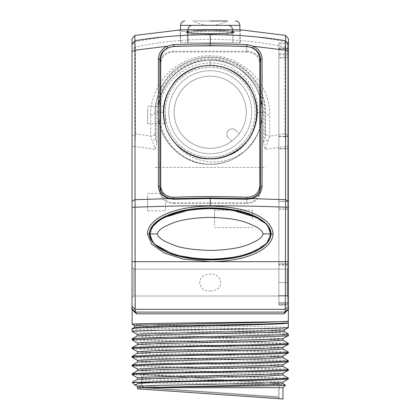 <?xml version="1.0" encoding="UTF-8"?>
<svg xmlns="http://www.w3.org/2000/svg" width="420" height="420" viewBox="0 0 420 420"><rect width="100%" height="100%" fill="white"/><g stroke="black" fill="none" stroke-linecap="round" stroke-linejoin="round"><path stroke-width="0.32" stroke-dasharray="2.1 1.58" d="M132.022 308.842L135.944 312.548L136.421 313.84L284.041 313.84L286.571 311.257M134.899 35.401L134.899 41.858L132.022 45.255L132.022 308.627L135.203 311.803M132.022 38.824L132.022 44.93M132.022 267.178L132.022 297.938L132.022 267.178L132.022 297.938L132.022 267.178L133.765 268.916L133.765 296.2L133.765 268.916L133.765 296.2L133.765 268.916L132.022 267.178L133.765 268.916M132.022 297.938L133.765 296.2M133.765 269.089L133.765 296.026L133.765 269.089L133.765 296.026L133.765 269.089L287.133 269.089L287.133 296.026L287.133 269.089L287.133 296.026L133.765 296.026L287.133 296.026L287.133 269.089L133.765 269.089L287.133 269.089L288.44 267.787L288.44 297.329L288.44 267.787L288.44 297.329L287.133 296.026L133.765 296.026M284.986 312.092L288.44 308.842L284.519 312.548L288.44 308.627L288.44 38.824M288.44 297.329L287.133 296.026L288.44 297.329L288.44 267.787L287.133 269.089L288.44 267.787M288.44 306.022L288.44 282.56L288.44 306.022L287.569 305.151L287.569 42.898L287.569 305.151L287.569 265.178L287.569 305.151L287.569 265.178L287.569 305.151L278.88 305.151L278.88 263.875L278.88 305.151L278.88 265.178L278.88 305.151L287.569 305.151L278.88 305.151L287.569 305.151L278.88 305.151L287.569 305.151L288.44 306.022M288.44 282.56L288.44 266.049L288.44 295.591L288.44 266.049L288.44 282.56L287.569 282.56L287.569 304.285L278.88 304.285L278.88 264.311L278.88 304.285L278.88 302.479L278.88 304.285L287.569 304.285L287.569 264.311L287.569 295.591L287.569 264.311L287.569 282.56L278.88 282.56L288.44 282.56M144.134 309.33L285.29 309.309L285.563 261.702L288.44 261.702L288.44 303.949L288.44 42.032L288.44 46.877L287.569 47.743L278.88 47.743L278.88 42.898L278.88 263.875L278.88 148.901L287.569 148.901L287.569 43.769L287.569 58.076L278.88 58.076L278.88 43.769L287.569 43.769M288.44 201.212L288.44 207.218M278.88 48.82L287.569 48.82L288.44 47.959L288.44 51.749M285.007 312.06L135.503 312.102L135.944 312.548L132.022 308.627L137.219 313.84M288.351 308.711L284.965 312.102L285.29 309.309L288.44 306.39M284.041 313.84L284.965 312.102L135.46 312.06M288.293 309.493L288.44 308.842M288.256 378.089L263.697 377.013L154.439 374.871L137.928 374.336L132.284 373.716M132.174 374.714L156.287 375.784L265.87 377.937L288.325 379.013M288.325 369.453C293.16 368.009 127.307 366.56 132.137 365.111M288.325 370.325C293.16 368.876 127.307 367.427 132.137 365.978M288.325 361.636C293.16 360.187 127.307 358.738 132.137 357.289M288.325 360.764C293.16 359.315 127.307 357.872 132.137 356.423M288.325 352.947C293.16 351.498 127.307 350.049 132.137 348.6M288.325 352.076C293.16 350.627 127.307 349.178 132.137 347.729M132.137 338.867C131.345 339.607 163.926 340.326 203.264 341.04C247.595 341.843 289.916 342.631 288.325 343.387M288.325 344.253C293.16 342.809 127.307 341.36 132.137 339.911M288.278 335.591L288.325 335.564C289.118 334.887 257.428 334.231 217.518 333.559C173.644 332.829 130.714 332.099 132.137 331.396M132.137 328.687C127.428 330.53 293.276 332.288 288.325 333.974M288.325 327.595C293.276 326.398 127.428 325.253 132.137 324.193M132.137 309.461L132.51 309.844M134.768 384.893L165.212 387.702L145.32 387.104L137.54 386.495M282.928 382.153L277.526 381.57L262.054 381.034L160.067 378.882L137.498 377.764M282.923 373.464L277.562 372.881L262.117 372.346L160.12 370.199L137.54 369.122M282.928 366.314L260.447 365.243L158.45 363.09L137.498 362.019M282.965 357.667L260.3 356.548L158.466 354.401L137.498 353.33M282.917 348.931L260.295 347.86L158.351 345.707L142.91 345.172L137.498 344.615M285.479 385.193C291.391 384.237 118.382 383.287 132.584 382.342M282.965 383.738L260.358 382.62L158.382 380.468L142.926 379.932L137.54 379.349M282.965 375.05L260.363 373.931L158.377 371.779L137.498 370.703M282.965 387.702L137.498 387.702M280.308 398.816L279.095 397.514L280.308 398.816L139.97 388.999L280.308 398.816L279.095 397.514L141.367 387.702L279.095 397.514L279.095 383.749L141.367 374.115L279.095 383.749M282.965 364.754L277.552 364.193L262.111 363.657L160.167 361.51L137.545 360.433M282.965 356.034L261.996 354.963L160.162 352.816L137.498 351.697M282.965 347.351L262.012 346.274L160.015 344.122L137.534 343.051M282.965 338.662L262.064 337.586L159.884 335.433L137.193 334.325M284.177 330.01L278.681 329.427L262.868 328.886L157.946 326.734L134.615 325.616M282.923 340.242L260.337 339.171L158.161 337.019L142.648 336.483L137.209 335.911M284.214 331.595L261.172 330.472L156.245 328.319L140.238 327.784L134.652 327.201M139.97 388.999L141.367 387.702L139.97 388.999L141.367 387.702L141.367 374.115M133.423 310.028L137.225 313.84M132.022 306.39L135.172 309.309L135.503 312.102M132.022 146.449L134.899 146.449L134.899 261.702L135.413 309.309M288.44 146.449L285.563 146.449L284.965 133.728L284.965 47.045L285.563 41.858L285.563 35.401M132.022 261.702L285.563 261.702L285.563 146.449L265.125 149.42L269.756 136.206L284.965 133.728L288.44 136.185M288.44 49.502L284.965 47.045C262.6 42.105 237.689 39.517 210.231 39.275C183.797 39.407 158.891 41.995 135.503 47.045L135.503 133.728L134.899 146.449L155.337 149.425L156.959 142.453L156.959 112.24A53.272 53.272 0 0 1 210.231 58.968A53.272 53.272 0 0 1 263.503 112.24L263.503 142.453L265.125 149.42M288.44 45.255L285.563 41.858C262.894 37.044 237.783 34.529 210.231 34.304C183.677 34.424 158.566 36.944 134.899 41.858L135.503 47.045L132.022 49.502M132.022 136.185L135.503 133.728L150.707 136.206L155.337 149.425M210.231 164.267C182.427 165.028 157.484 139.97 158.209 112.24C157.49 140.038 182.432 164.981 210.231 164.267C183.976 164.682 160.298 143.12 158.424 117.017C154.775 87.775 180.799 59.22 210.231 60.218A52.027 52.027 0 0 0 158.209 112.24C156.44 73.799 203.721 46.436 236.182 67.153C266.296 82.987 271.21 128.993 245.123 150.833A52.027 52.027 0 0 1 215.78 163.968C241.054 161.794 262.196 138.794 262.243 113.426C263.75 84.189 236.628 57.887 207.448 60.291C182.096 61.115 159.758 82.955 158.356 108.287C155.295 137.398 180.973 165.107 210.231 164.267C184.732 164.908 160.902 143.708 158.55 118.204C154.224 88.793 179.881 59.362 210.231 60.218C182.432 59.498 157.49 84.441 158.209 112.24C157.49 140.038 182.432 164.981 210.231 164.267C238.03 164.981 262.973 140.038 262.259 112.24C262.973 84.441 238.03 59.498 210.231 60.218C182.432 59.498 157.49 84.441 158.209 112.24C157.49 140.038 182.432 164.981 210.231 164.267C238.03 164.981 262.973 140.038 262.259 112.24C262.973 84.441 238.03 59.498 210.231 60.218C182.432 59.498 157.49 84.441 158.209 112.24C157.49 140.038 182.432 164.981 210.231 164.267C238.03 164.981 262.973 140.038 262.259 112.24C262.973 84.441 238.03 59.498 210.231 60.218C182.432 59.498 157.49 84.441 158.209 112.24C157.49 140.038 182.432 164.981 210.231 164.267C238.03 164.981 262.973 140.038 262.259 112.24C262.973 84.441 238.03 59.498 210.231 60.218C182.432 59.498 157.49 84.441 158.209 112.24C157.49 140.038 182.432 164.981 210.231 164.267C238.03 164.981 262.973 140.038 262.259 112.24C262.973 84.441 238.03 59.498 210.231 60.218C182.432 59.498 157.49 84.441 158.209 112.24C157.49 140.038 182.432 164.981 210.231 164.267C238.03 164.981 262.973 140.038 262.259 112.24C262.973 84.441 238.03 59.498 210.231 60.218C182.432 59.498 157.49 84.441 158.209 112.24C157.49 140.038 182.432 164.981 210.231 164.267C238.03 164.981 262.973 140.038 262.259 112.24C262.973 84.441 238.03 59.498 210.231 60.218C182.432 59.498 157.49 84.441 158.209 112.24C157.49 140.038 182.432 164.981 210.231 164.267C238.03 164.981 262.973 140.038 262.259 112.24C262.973 84.441 238.03 59.498 210.231 60.218C182.432 59.498 157.49 84.441 158.209 112.24C157.49 140.038 182.432 164.981 210.231 164.267C238.03 164.981 262.973 140.038 262.259 112.24C262.978 139.976 238.03 165.028 210.231 164.267C238.03 164.981 262.973 140.038 262.259 112.24C262.973 84.441 238.03 59.498 210.231 60.218C184.737 59.577 160.934 80.745 158.55 106.26C154.203 135.676 179.917 165.149 210.231 164.267C238.03 164.981 262.973 140.038 262.259 112.24A52.027 52.027 0 0 0 210.231 60.218C183.944 59.813 160.303 81.375 158.429 107.447C154.76 136.689 180.784 165.254 210.231 164.267C237.946 164.992 262.815 140.306 262.259 112.24C262.805 84.136 237.92 59.488 210.231 60.218C237.92 59.488 262.805 84.136 262.259 112.24C262.815 140.306 237.946 164.992 210.231 164.267C236.072 164.787 259.954 143.325 261.97 117.679C266.038 88.279 240.177 59.393 210.231 60.218C236.119 59.708 259.985 81.191 261.98 106.869C266.012 136.253 240.119 165.102 210.231 164.267M150.707 115.316A4.347 3.071 -0 0 0 155.053 112.24L155.053 133.166L155.053 112.24C154.066 99.908 162.509 78.965 174.788 69.951C186.995 60.386 199.978 56.128 213.749 57.173C225.094 57.514 236.266 62.234 247.254 71.327C261.576 84.299 265.771 101.96 265.409 112.24A4.347 3.071 180 0 0 269.756 115.316C270.144 104.218 265.618 85.171 250.168 71.18C238.313 61.367 226.265 56.275 214.027 55.913C199.174 54.779 185.162 59.372 172.001 69.689C158.75 79.422 149.641 102.008 150.707 115.316L150.707 136.206C153.347 136.038 154.796 135.025 155.053 133.166L155.594 139.01L156.959 142.453M155.6 139.015A4.347 1.916 154.3 0 1 152.602 140.994M267.865 140.994A4.347 1.916 -154.3 0 1 264.868 139.015L265.409 133.166C265.666 135.025 267.115 136.038 269.756 136.206L269.756 115.316M263.503 142.453L264.868 139.015L264.868 112.24A54.637 54.637 0 0 0 210.231 57.608A54.637 54.637 0 0 0 155.594 112.24L155.594 139.01M265.409 112.24L265.409 133.166L265.409 112.24A55.178 55.178 0 0 0 210.231 57.062A55.178 55.178 0 0 0 155.053 112.24L163.569 112.24C161.837 148.066 207.333 172.384 236.156 151.042C266.905 132.578 261.849 81.239 228.086 69.132C195.652 53.823 155.778 86.546 164.467 121.343C169.754 156.817 219.119 171.791 243.227 145.236C269.782 121.128 254.809 71.767 219.334 66.476C184.537 57.787 151.809 97.666 167.118 130.1C179.23 163.858 230.57 168.913 249.029 138.164C270.375 109.342 246.057 63.845 210.231 65.578A46.662 46.662 0 0 0 163.569 112.24A46.662 46.662 0 0 0 210.231 158.907A46.662 46.662 0 0 1 173.581 141.125C187.425 159.49 215.413 164.451 234.722 151.961C254.557 140.311 262.689 113.08 252.494 92.463C242.314 73.416 226.443 64.554 204.881 65.888C181.981 68.03 163.076 89.245 163.569 112.24C161.837 148.066 207.333 172.384 236.156 151.042C266.905 132.578 261.849 81.239 228.086 69.132C195.652 53.823 155.778 86.546 164.467 121.343C169.754 156.817 219.119 171.791 243.227 145.236C269.782 121.128 254.809 71.767 219.334 66.476C184.537 57.787 151.809 97.666 167.118 130.1C179.23 163.858 230.57 168.913 249.029 138.164C270.375 109.342 246.057 63.845 210.231 65.578C174.405 63.845 150.092 109.342 171.434 138.164C189.898 168.913 241.232 163.858 253.344 130.1C268.653 97.666 235.924 57.787 201.128 66.476C165.653 71.767 150.68 121.128 177.235 145.236C201.343 171.791 250.709 156.817 256 121.343C264.684 86.546 224.81 53.823 192.376 69.132C158.613 81.239 153.557 132.578 184.306 151.042C213.129 172.384 258.625 148.066 256.893 112.24L265.409 112.24M210.231 33.679L226.453 33.301L234.119 32.193L227.813 30.581L210.231 29.804L192.617 30.587L186.344 32.193L194.05 33.306L210.231 33.679L210.231 34.976L225.482 34.603L232.822 33.332L226.149 31.81L210.231 31.106L194.276 31.815L187.64 33.332L195.017 34.603L210.231 34.976L194.98 34.603L187.64 33.332L194.313 31.81L210.231 31.106L226.186 31.815L232.822 33.332L225.446 34.603L210.231 34.976L210.231 33.679M232.475 29.704L210.231 29.447L241.61 29.957C242.13 29.972 226.679 29.432 210.231 29.447L187.987 29.704M239.862 29.899L239.862 42.809L180.6 42.809L180.6 29.899L210.231 29.447L210.231 30.749L240.209 31.253L210.231 30.749L240.209 31.253L210.231 30.749L180.254 31.253L210.231 30.749L180.254 31.253L210.231 30.749L210.231 29.447M187.987 31.274L210.231 29.804L232.475 31.274M221.828 208.304L211.344 207.832M202.96 208.016L196.413 208.509M150.696 228.548L150.239 229.593M268.695 226.7L266.816 224.333M259.838 218.809L258.536 218.053M267.803 225.482L266.248 223.739M188.165 209.601L184.727 210.231M167.438 215.371L167.139 215.497M152.665 242.314L154.214 244.057L152.665 242.314M203.511 259.807L212.237 259.954L203.511 259.807M232.297 258.19L235.741 257.565L232.297 258.19M160.703 58.795L160.703 63.714A13.036 11.713 180 0 1 173.733 52.001L246.729 52.001L246.729 46.515L246.729 51.219L173.733 51.219A13.902 12.495 180 0 0 160.703 59.367M246.729 51.219A13.902 12.495 180 0 1 259.765 59.367M260.631 186.784L260.631 59.477M260.631 191.021A13.902 12.495 180 0 1 246.729 203.516L173.733 203.516A13.902 12.495 180 0 1 159.831 191.021L159.831 59.477M159.831 186.784L159.831 191.021M210.231 29.804L210.231 31.106L210.231 29.804M210.231 42.809L240.209 42.809L210.231 42.809M262.259 112.24L256.893 112.24C258.625 148.066 213.129 172.384 184.306 151.042C153.557 132.578 158.613 81.239 192.376 69.132C224.81 53.823 264.684 86.546 256 121.343C250.709 156.817 201.343 171.791 177.235 145.236C150.68 121.128 165.653 71.767 201.128 66.476C235.924 57.787 268.653 97.666 253.344 130.1C241.232 163.858 189.898 168.913 171.434 138.164C150.092 109.342 174.405 63.845 210.231 65.578L210.231 60.218L210.231 65.578A46.662 46.662 0 0 1 256.893 112.24A46.662 46.662 0 0 1 210.231 158.907A46.662 46.662 0 0 0 256.452 105.845A46.662 46.662 0 0 0 168.247 91.875A46.662 46.662 0 0 0 173.581 141.125C182.291 153.452 194.507 160.367 210.231 161.863C222.999 162.577 234.628 158.897 245.123 150.833M215.78 163.968L210.231 164.173C182.642 164.409 158.639 139.608 159.679 112.24L163.569 112.24C161.936 77.359 205.275 52.873 234.313 72.272C269.02 90.746 261.256 148.496 222.905 157.153C261.907 149.247 270.984 89.88 234.901 70.24C204.808 49.765 158.666 74.823 159.679 112.24M210.231 70.749A41.491 41.491 0 0 1 251.722 112.24A41.491 41.491 0 0 1 210.231 153.736A41.491 41.491 0 0 1 168.74 112.24A41.491 41.491 0 0 1 210.231 70.749A41.491 41.491 0 0 1 251.722 112.24A41.491 41.491 0 0 1 210.231 153.736A41.491 41.491 0 0 1 168.74 112.24A41.491 41.491 0 0 1 210.231 70.749A41.491 41.491 0 0 0 168.74 112.24A41.491 41.491 0 0 0 210.231 153.736A41.491 41.491 0 0 0 251.722 112.24A41.491 41.491 0 0 0 210.231 70.749A41.491 41.491 0 0 0 168.74 112.24A41.491 41.491 0 0 0 210.231 153.736A41.491 41.491 0 0 0 251.722 112.24A41.491 41.491 0 0 0 210.231 70.749M210.231 291.086C217.733 290.383 221.193 287.133 220.616 281.327C218.972 276.181 215.513 273.756 210.231 274.034C202.934 274.638 199.458 277.788 199.81 283.49C201.259 288.781 204.729 291.312 210.231 291.086M288.44 266.049L287.569 265.178L288.44 266.049L287.569 265.178L278.88 265.178M288.44 208.971L278.88 208.971L278.88 302.479L278.88 263.875L287.569 263.875L287.569 302.479L287.569 148.901M278.88 208.971L278.88 47.743M147.667 114.933L147.667 123.627L147.667 114.933C147.667 106.008 147.667 106.008 147.667 114.933C147.667 123.863 147.667 123.863 147.667 114.933M165.48 114.933L165.48 123.627L165.48 114.933M147.667 202.178L147.667 210.872L147.667 202.178C147.667 193.247 147.667 193.247 147.667 202.178C147.667 211.108 147.667 211.108 147.667 202.178M165.48 202.178L165.48 210.872L165.48 202.178M214.578 218.862L214.578 210.173L214.578 218.862C214.578 209.932 214.578 209.932 214.578 218.862C214.578 227.792 214.578 227.792 214.578 218.862M252.378 218.862L252.378 210.173L252.378 218.862M210.231 157.211A44.971 44.971 0 0 1 165.265 112.24A44.971 44.971 0 0 1 210.231 67.273A44.971 44.971 0 0 1 255.203 112.24A44.971 44.971 0 0 1 210.231 157.211A44.971 44.971 0 0 1 165.265 112.24A44.971 44.971 0 0 1 210.231 67.273A44.971 44.971 0 0 1 255.203 112.24A44.971 44.971 0 0 1 210.231 157.211M246.293 112.24A36.062 36.062 0 0 1 210.231 148.302A36.062 36.062 0 0 1 174.169 112.24A36.062 36.062 0 0 1 210.231 76.177A36.062 36.062 0 0 1 231.777 141.162A36.062 36.062 0 0 1 174.169 112.24A36.062 36.062 0 0 1 210.231 76.177A36.062 36.062 0 0 1 246.293 112.24M235.73 130.368L239.148 133.786L235.73 130.368A5.213 5.213 0 0 0 228.359 130.368A5.213 5.213 0 0 0 228.359 137.739A5.213 5.213 0 0 1 228.359 130.368A5.213 5.213 0 0 1 235.73 130.368M231.777 141.162L228.359 137.739L231.777 141.162M232.475 32.718L232.475 29.689A4.347 4.347 0 0 0 228.134 25.347L192.328 25.347A4.347 4.347 0 0 0 187.987 29.689L187.987 42.809L232.475 42.809L187.987 42.809L232.475 42.809L187.987 42.809L187.987 32.718M227.609 21L192.853 21A36.929 36.929 0 0 0 227.609 21L210.231 21L227.609 21M210.231 21L192.853 21M180.6 42.809L239.862 42.809M173.733 203.516L173.733 202.739A13.036 11.713 180 0 1 160.703 191.084M173.733 202.739L246.729 202.739L246.729 198.608L246.729 203.516M259.76 191.084A13.036 11.713 180 0 1 246.729 202.739M246.729 52.001A13.036 11.713 180 0 1 259.765 63.714L259.765 191.021M160.703 63.714L160.703 191.021M259.765 58.795L259.765 63.714M279.321 383.764L143.225 374.246L279.321 383.764L278.413 396.764L142.317 387.251L278.413 396.764M143.225 374.246L142.317 387.251M278.88 43.769L278.88 148.901M287.569 58.076L287.569 209.144L278.88 209.144L278.88 58.076M278.88 209.144L278.88 263.875L287.569 263.875L278.88 263.875L287.569 263.875L287.569 209.144M278.88 304.285L287.569 304.285L278.88 304.285M287.569 264.311L278.88 264.311M155.053 167.422L265.409 167.422M210.231 34.304L210.231 39.275M173.733 52.001L173.733 51.219M288.44 303.949L287.569 303.214L278.88 303.214L287.569 303.214L288.44 303.949M288.44 263.875L287.569 263.875L288.44 263.875M288.44 200.975L287.569 201.353L278.88 201.353M288.44 57.015L287.569 57.398L278.88 57.398M288.44 53.162L287.569 53.776L278.88 53.776M288.44 135.65L287.569 136.264L278.88 136.264M288.44 148.549L278.88 148.549M288.44 295.591L278.88 295.591L288.44 295.591M232.475 29.689L187.987 29.689M239.862 25.347L180.6 25.347M287.569 302.479L278.88 302.479L287.569 302.479M287.569 201.527L278.88 201.527M287.569 48.421L278.88 48.421M278.88 49.807L287.569 49.807M278.88 54.763L287.569 54.763M278.88 136.61L287.569 136.61M135.172 311.776L132.788 309.393M132.111 308.711L135.482 312.092M186.344 32.193L187.724 33.5L186.344 32.193M234.119 32.193L232.738 33.5L234.119 32.193M232.822 42.809L232.822 33.332L232.822 42.809M187.64 42.809L187.64 33.332L187.64 42.809M240.209 42.809L240.209 31.253L241.61 29.957M178.852 29.957L180.254 31.253L180.254 42.809M278.88 42.898L287.569 42.898L288.44 42.032M147.667 106.244L165.48 106.244M147.667 123.627L165.48 123.627M147.667 193.489L165.48 193.489M147.667 210.872L165.48 210.872M214.578 210.173L252.378 210.173M214.578 227.551L252.378 227.551"/><path stroke-width="0.63" d="M132.788 309.393L131.628 308.233L132.022 308.842A1.738 1.738 -45 0 1 132.137 309.461L132.137 324.193C131.35 323.694 163.91 323.216 203.28 322.754C247.601 322.235 289.937 321.736 288.325 321.284L288.325 327.595C293.27 328.797 127.412 330.068 132.137 331.396L132.19 331.443M135.482 312.092L132.022 308.627L132.022 38.824L134.899 35.401L180.6 29.899L180.6 25.347L239.862 25.347L239.862 29.899M132.022 44.93L132.022 45.255M288.44 44.152L285.563 40.751L285.563 35.401L288.44 38.824L288.44 308.842A1.738 1.738 -135 0 0 288.325 309.461L284.041 313.84L284.965 312.102L135.503 312.102L284.965 312.102L285.29 309.309L135.172 309.309L134.899 35.401M132.022 44.152L134.899 40.751C157.322 36.887 182.432 34.844 210.231 34.64C236.838 34.745 261.949 36.782 285.563 40.751L285.563 50.248L288.44 51.749L288.44 201.212L285.563 199.71L285.29 309.309L288.44 306.39M132.022 207.218L134.899 207.218C161.747 206.209 186.858 205.721 210.231 205.758C238.371 205.816 263.487 206.299 285.563 207.218L288.44 207.218L288.44 261.702L210.499 261.702L183.43 259.098L164.194 252.956L151.767 244.23L147.415 233.898C147.893 220.159 169.024 207.139 207.895 206.11C249.779 206.152 272.286 219.361 273.047 233.898C272.512 247.858 250.782 261.135 210.499 261.702L132.022 261.702M288.44 46.877L288.44 47.959M288.44 308.627L285.007 312.06M288.251 308.81L284.986 312.092M286.571 311.257L288.293 309.493M132.179 373.753L132.174 374.714L137.534 377.806M288.325 378.147L288.288 379.055L273.604 379.88L152.308 382.342L132.584 382.342L266.91 379.192L282.776 378.667L288.256 378.089M132.174 365.069L132.137 365.978C127.307 364.529 293.16 363.085 288.325 361.636L288.225 360.696M132.137 373.8C131.376 373.123 163.259 372.451 203.165 371.753C247.028 370.991 289.769 370.219 288.325 369.453L288.325 370.325C293.16 371.774 127.307 373.223 132.137 374.671M132.206 366.041L137.498 369.075L158.466 367.999L260.442 365.846L282.928 364.775M132.311 357.383L132.137 357.289C127.307 355.84 293.16 354.391 288.325 352.947L288.151 351.981M132.169 356.381L132.137 357.289M132.237 348.668L132.137 348.6C127.307 347.151 293.16 345.702 288.325 344.253L288.325 343.387L282.923 340.242L288.325 343.387C293.16 344.836 127.307 346.285 132.137 347.729L132.137 348.6M132.137 338.867L132.137 339.911C127.307 338.462 293.16 337.013 288.325 335.564L288.325 333.974C293.265 335.664 127.412 337.297 132.137 338.867L137.23 335.9L159.915 334.819L278.696 332.131L284.214 331.595L284.214 329.963M132.137 328.687L134.652 327.201L158.03 326.13L265.508 323.983L288.325 322.912C289.133 323.852 257.444 324.765 217.523 325.694C173.644 326.713 130.714 327.716 132.137 328.687L132.137 331.396M284.177 331.553L288.325 333.974M288.44 308.842L288.314 321.295L264.311 322.381L140.291 325.075L134.615 325.616L134.615 327.243M134.652 325.657L132.137 324.193M132.51 309.844L136.421 313.84L132.137 309.461L132.027 308.842M137.498 379.397L137.498 377.764L142.916 377.228L260.348 374.54L282.923 373.464L288.325 370.325M137.503 386.468L142.936 385.917L158.413 385.376L260.411 383.229L282.928 382.153L288.288 379.055M132.174 366.019L137.498 369.075L137.503 370.703L160.178 369.584L277.546 366.896L282.965 366.361L282.965 364.728M152.308 382.342L138.495 383.544L134.768 384.893M282.959 364.754L288.325 361.636M132.137 365.111C127.307 363.662 293.16 362.213 288.325 360.764M132.137 356.423C127.307 354.974 293.16 353.524 288.325 352.076M132.137 347.729L137.503 344.61M137.193 335.942L137.193 334.315L142.637 333.774L261.308 331.086L284.177 330.01L288.325 327.595M137.498 362.019L160.099 360.895L262.196 358.743L282.965 357.667M137.529 353.283L159.978 352.207L262.096 350.054L277.562 349.519L282.917 348.931M137.534 344.589L160.02 343.518L261.996 341.366L282.965 340.294M285.479 385.193L282.965 387.702L140.233 387.702C157.012 386.862 288.944 386.027 285.479 385.193L282.928 383.696M134.542 384.746L132.232 382.436L132.584 382.342M137.503 386.453L137.503 387.702L140.233 387.702L265.094 384.731L282.965 383.738L282.965 382.111M132.242 382.41L137.54 379.349L160.099 378.273L262.059 376.126L282.965 375.05M282.965 387.702L282.965 399L137.498 388.826L282.965 399M137.498 387.702L137.498 388.826M137.545 360.433L142.9 359.851L158.366 359.31L260.484 357.157L282.933 356.081M137.498 351.697L158.267 350.621L260.363 348.469L282.965 347.351M137.498 344.636L137.498 343.004L142.916 342.468L260.284 339.785L282.917 338.709L288.178 335.648M284.041 313.84L136.421 313.84L135.503 312.102L135.172 309.309L132.022 306.39M135.203 311.803L133.423 310.028M132.101 308.705L135.46 312.06M135.172 311.776L135.503 312.102M135.413 309.309L144.134 309.33M252.861 47.854L253.57 46.237C259.046 49.198 261.886 53.424 262.091 58.91L262.091 186.218C261.728 192.397 258.342 196.529 251.937 198.618L246.839 199.269L210.231 198.56L173.623 199.269L168.525 198.618C162.057 196.45 158.671 192.318 158.372 186.218L158.372 58.91C158.65 53.319 161.49 49.093 166.892 46.237L173.623 44.494L210.231 43.853L246.839 44.494L253.57 46.237L285.563 50.248L285.563 199.71L251.937 198.618L251.375 198.083L246.729 198.608L210.231 197.925L173.733 198.608L169.087 198.083C163.191 196.124 160.104 192.36 159.831 186.784L159.831 59.477C160.083 54.364 162.671 50.489 167.601 47.854L173.733 46.321L210.231 45.628L246.729 46.321L252.861 47.854C257.854 50.584 260.447 54.458 260.631 59.477L260.631 186.784C260.3 192.434 257.213 196.198 251.375 198.083M132.022 51.749L134.899 50.248L166.892 46.237L167.601 47.854M285.563 35.401L241.61 29.957L232.475 29.704M187.987 29.704L178.852 29.957M232.475 31.274L234.119 32.193L226.412 33.306L210.231 33.679L194.009 33.301L186.344 32.193L187.987 31.274M246.839 44.494L246.729 46.515A434.485 190.465 180 0 0 173.733 46.515C165.805 47.544 161.459 51.639 160.703 58.795L160.703 186.102C161.459 193.148 165.805 196.865 173.733 197.253L173.623 199.269M169.087 198.083L168.525 198.618L134.899 199.71L132.022 201.212M147.415 233.898L149.404 233.898C149.41 222.169 169.486 208.745 207.931 207.847C249.344 207.737 270.837 221.461 271.058 233.898C271.052 245.621 250.976 259.051 212.531 259.949C171.119 260.053 149.63 246.33 149.404 233.898L152.665 242.314L149.404 233.898L150.239 229.593M273.047 233.898L271.058 233.898L268.695 226.7M258.536 218.053L228.06 208.971L221.828 208.304M211.344 207.832L202.96 208.016M196.413 208.509L192.402 208.971L161.501 218.295M161.27 218.426L150.696 228.548M266.816 224.333L259.838 218.809M271.058 233.898L266.438 243.863L253.276 252.315L266.438 243.863L271.058 233.898L267.803 225.482M266.248 223.739L253.228 215.46L233.898 209.885L211.097 207.832L188.165 209.601M184.727 210.231L167.438 215.371M167.139 215.497L154.014 223.944L149.404 233.898M154.214 244.057L173.875 254.793L203.511 259.807L173.875 254.793L154.214 244.057M212.237 259.954L232.297 258.19L212.237 259.954M235.741 257.565L253.076 252.399L235.741 257.565M173.623 44.494L173.733 46.515M159.831 63.714A13.902 12.495 180 0 1 160.703 59.367M259.765 59.367A13.902 12.495 180 0 1 260.631 63.714M187.987 32.718L187.987 29.689L232.475 29.689L232.475 32.718M232.475 29.689A4.347 4.347 0 0 0 228.134 25.347L192.328 25.347A4.347 4.347 0 0 0 187.987 29.689M210.231 21L227.609 21M235.52 21A4.347 4.347 0 0 1 239.862 25.347M184.942 21A4.347 4.347 0 0 0 180.6 25.347M246.839 199.269L246.729 197.253A434.485 190.465 180 0 0 173.733 197.253M246.729 197.253C254.657 196.865 259.003 193.148 259.765 186.102L259.765 58.795C259.003 51.639 254.657 47.544 246.729 46.515M160.703 186.102L160.703 191.021A13.036 11.713 180 0 0 160.703 191.084M259.765 186.102L259.765 191.021A13.036 11.713 180 0 1 259.76 191.084M149.84 233.898C147.142 246.472 180.353 260.447 210.231 259.313C240.114 260.447 273.326 246.472 270.622 233.898C273.326 221.319 240.114 207.344 210.231 208.478C180.353 207.344 147.142 221.319 149.84 233.898L149.998 233.898C153.095 221.781 155.4 224.301 161.091 219.314C169.523 215.329 177.251 209.864 208.955 208.677C241.689 209.486 248.708 214.526 258.148 218.615C265.193 224.264 267.073 221.403 270.469 233.898C267.367 246.015 265.062 243.49 259.371 248.483C250.94 252.462 243.206 257.933 211.491 259.119C178.778 258.305 171.754 253.271 162.314 249.175C155.269 243.527 153.395 246.393 149.998 233.898L157.421 233.898C157.899 231.488 160.23 229.121 164.419 226.79C171.502 223.629 178.458 218.474 209.003 217.366C240.529 218.111 246.939 222.899 255.029 226.228C260.059 228.926 262.726 231.488 263.041 233.898C262.563 236.303 260.232 238.67 256.043 241.001C248.966 244.162 242.004 249.322 211.444 250.43C179.933 249.679 173.518 244.897 165.433 241.568C160.403 238.865 157.736 236.308 157.421 233.898M132.284 373.716L137.498 370.703L137.498 369.075M282.965 340.289L282.965 338.662M132.022 308.842A1.738 1.738 -45 0 1 132.137 309.461L131.722 308.332M210.231 34.64L210.231 45.628M262.091 58.91L260.631 59.477M262.091 186.218L260.631 186.784M210.231 205.758L210.231 197.925M158.372 186.218L159.831 186.784M158.372 58.91L159.831 59.477M270.622 233.898L263.041 233.898M137.54 386.495L134.684 384.846M132.19 365.096L137.555 361.993M288.288 369.416L282.959 366.334M132.19 373.774L137.55 370.676M282.938 357.641L288.283 360.728M137.524 353.304L132.179 356.391M282.907 348.952L288.272 352.055M288.283 378.105L282.923 375.007M282.959 373.422L282.959 375.05M137.545 369.07L137.545 370.703M137.55 360.386L137.55 362.019M282.944 356.034L282.944 357.667M137.519 351.697L137.519 353.33M282.912 347.351L282.912 348.978M282.917 338.662L282.917 340.294M132.19 357.31L137.555 360.413M288.283 352.973L282.938 356.06M132.179 348.637L137.524 351.724M288.272 344.274L282.907 347.377M132.174 339.948L137.503 343.03M288.278 335.591L282.912 338.688M137.23 334.357L132.169 331.433M282.959 340.289L282.959 338.662M132.022 308.627L131.56 308.17"/></g></svg>
